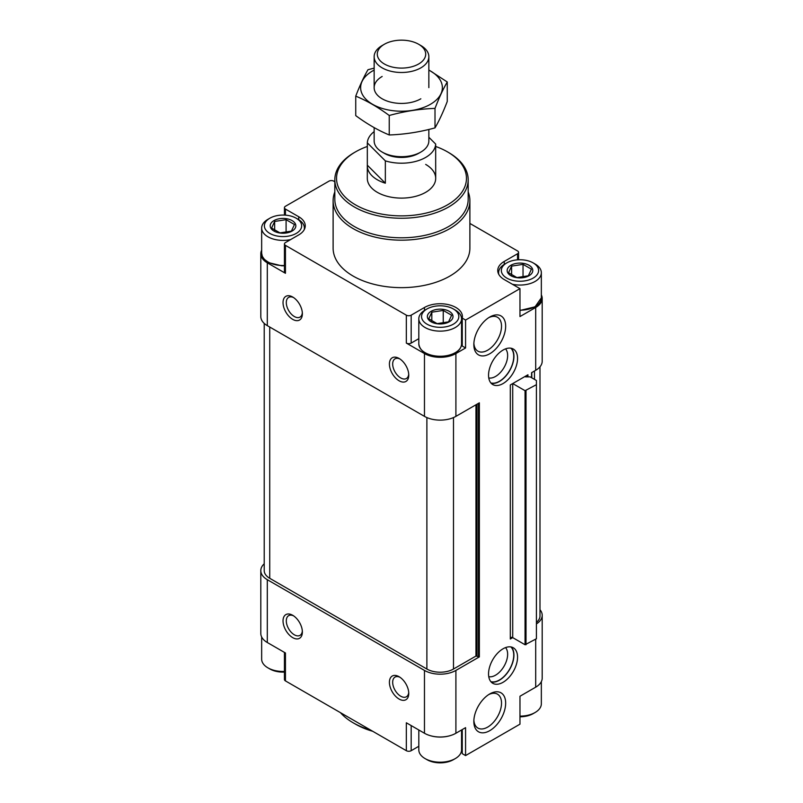 <?xml version="1.0" encoding="UTF-8"?>
<svg xmlns="http://www.w3.org/2000/svg" width="803" height="803" viewBox="0 0 803 803"><rect width="100%" height="100%" fill="white"/><g stroke="black" fill="none" stroke-linecap="round" stroke-linejoin="round"><path stroke-width="1.2" d="M510.306 637.622A1.706 0.984 0 0 1 512.716 637.622L510.306 639.017L510.306 384.958L527.942 374.78L527.942 376.868M531.576 377.701L531.576 372.682L535.691 370.303L535.691 307.489A22.223 12.828 0 0 0 542.196 298.415A22.223 12.828 0 0 0 541.342 294.892M535.691 370.303A22.223 12.828 0 0 0 542.196 361.23L542.196 298.415M504.254 264.368L504.254 261.427L517.554 253.748A3.423 1.977 0 0 0 518.557 252.353A3.423 1.977 0 0 0 517.554 250.958L469.885 223.435M334.821 181.749L333.797 181.157A3.423 1.977 0 0 0 328.969 181.157L285.446 206.281A3.423 1.977 0 0 0 284.443 207.676A3.423 1.977 0 0 0 285.446 209.071L298.746 216.75A22.223 12.828 0 0 1 305.25 225.824A22.223 12.828 0 0 1 298.746 234.898L285.446 242.576A3.423 1.977 0 0 0 284.443 243.971A3.423 1.977 0 0 0 285.446 245.367L406.338 315.167A3.423 1.977 0 0 0 411.176 315.167L424.466 307.489A22.223 12.828 0 0 1 448.686 304.708A22.223 12.828 0 0 1 462.408 316.563A22.223 12.828 0 0 1 462.247 318.129L465.569 320.046L519.973 288.638L504.254 279.564A22.223 12.828 0 0 1 497.75 270.501A22.223 12.828 0 0 1 504.254 261.427M261.658 250.225A22.223 12.828 0 0 0 260.804 253.748A22.223 12.828 0 0 0 267.309 262.822L285.446 273.291L285.446 245.367M260.804 253.748L260.804 316.563A22.223 12.828 0 0 0 267.309 325.637L424.466 416.366A22.223 12.828 0 0 0 455.903 416.366L479.351 402.825L479.351 656.884L455.903 670.425L455.903 733.249L465.569 727.659L465.569 755.583L519.973 724.176L519.973 696.251L535.691 687.177A22.223 12.828 0 0 0 542.196 678.103L542.196 615.289A22.223 12.828 0 0 0 539.987 609.708M292.693 319.353A13.681 7.9 -120 0 0 302.37 313.772A13.681 7.9 -120 0 0 292.704 297.02A13.681 7.9 -120 0 0 283.027 302.601A13.681 7.9 -120 0 0 292.693 319.353M399.081 380.773A13.681 7.9 -120 0 0 408.757 375.192A13.681 7.9 -120 0 0 399.081 358.439A13.681 7.9 -120 0 0 389.415 364.02A13.681 7.9 -120 0 0 399.081 380.773M424.466 416.366L424.466 353.551L406.338 343.082A3.423 1.977 0 0 0 411.176 343.082L418.815 338.675M424.466 353.551A22.223 12.828 0 0 0 455.903 353.551L465.569 347.97L465.569 320.046M503.049 648.794A20.517 11.844 120 0 0 489.649 666.871A20.517 11.844 120 0 0 492.791 683.313A20.517 11.844 120 0 0 513.308 671.469A20.517 11.844 120 0 0 513.308 647.78A20.517 11.844 120 0 0 503.049 648.794M503.049 350.068A20.517 11.844 120 0 0 489.649 368.145A20.517 11.844 120 0 0 492.791 384.577A20.517 11.844 120 0 0 513.308 372.733A20.517 11.844 120 0 0 513.308 349.044A20.517 11.844 120 0 0 503.049 350.068M489.75 693.943L489.75 693.943A22.494 12.989 120 0 0 473.84 721.485A22.494 12.989 120 0 0 489.75 730.67A22.494 12.989 120 0 0 505.659 703.127A22.494 12.989 120 0 0 489.75 693.943M489.75 317.044L489.75 317.044A22.494 12.989 120 0 0 473.84 344.587A22.494 12.989 120 0 0 489.75 353.772A22.494 12.989 120 0 0 505.659 326.219A22.494 12.989 120 0 0 489.75 317.044M535.691 307.489L519.973 316.563L519.973 288.638M468.179 191.927A68.385 39.477 180 0 1 469.885 200.7L469.885 248.157A68.385 39.477 180 0 1 401.5 287.645A68.385 39.477 180 0 1 333.115 248.157L333.115 200.7A68.385 39.477 180 0 1 334.821 191.927M284.443 243.971L284.443 271.896A3.423 1.977 0 0 0 285.446 273.291M465.569 347.97L462.247 346.043L462.247 318.129M462.247 342.911A22.223 12.828 0 0 0 461.554 340.954M536.414 384.687L536.414 638.746L525.052 644.749L512.716 637.622L512.716 383.563L525.052 390.69L536.414 384.687L536.414 380.492L530.131 376.868L526.035 376.868L526.035 375.874M524.821 376.577A1.706 0.984 0 0 0 526.035 376.868M536.414 622.355A18.81 10.861 0 0 0 539.987 615.991L539.987 366.81M264.217 323.398L264.217 570.622A18.81 10.861 0 0 0 269.728 578.301L426.885 669.029A18.81 10.861 0 0 0 453.484 669.029L475.968 656.051L475.968 404.782M479.351 656.884L475.968 656.051M536.414 623.921A22.223 12.828 0 0 0 542.196 615.289M264.217 563.786A22.223 12.828 0 0 0 260.804 570.622A22.223 12.828 0 0 0 267.309 579.696L424.466 670.425A22.223 12.828 0 0 0 455.903 670.425M260.804 570.622L260.804 633.437A22.223 12.828 0 0 0 267.309 642.51L285.446 652.98L285.446 680.904L406.338 750.695A3.423 1.977 0 0 0 411.176 750.695L418.815 746.278M292.693 637.622A13.681 7.9 -120 0 0 302.37 632.041A13.681 7.9 -120 0 0 292.704 615.289A13.681 7.9 -120 0 0 283.027 620.87A13.681 7.9 -120 0 0 292.693 637.622M399.081 699.042A13.681 7.9 -120 0 0 408.757 693.461A13.681 7.9 -120 0 0 399.081 676.708A13.681 7.9 -120 0 0 389.415 682.299A13.681 7.9 -120 0 0 399.081 699.042M406.338 750.695L406.338 722.78L424.466 733.249A22.223 12.828 0 0 0 455.903 733.249M462.247 729.586L462.247 753.656L465.569 755.583M462.247 750.524A22.223 12.828 0 0 0 461.554 748.567M284.443 652.407L284.443 679.509A3.423 1.977 0 0 0 285.446 680.904M435.678 146.467A64.963 37.51 180 0 1 447.442 151.837A64.963 37.51 180 0 1 447.442 151.847A64.963 37.51 180 0 1 447.442 204.885A64.963 37.51 180 0 1 355.558 204.885A64.963 37.51 180 0 1 355.558 151.847A64.963 37.51 180 0 1 367.322 146.467M425.68 164.404A34.198 19.744 180 0 1 435.698 178.366A34.198 19.744 180 0 1 401.5 198.11A34.198 19.744 180 0 1 367.302 178.366L367.302 165.799A34.198 19.744 0 0 0 385.34 183.194L367.322 165.187A34.198 19.744 0 0 0 367.302 165.799M447.442 151.837L448.646 152.54A66.679 38.494 180 0 1 468.179 179.762A66.679 38.494 180 0 1 401.5 218.255A66.679 38.494 180 0 1 334.821 179.762A66.679 38.494 180 0 1 354.354 152.54L355.558 151.847M468.179 179.762L468.179 199.305A66.679 38.494 180 0 1 401.5 237.798A66.679 38.494 180 0 1 334.821 199.305L334.821 179.762M469.885 200.7A68.385 39.477 180 0 1 401.5 240.177A68.385 39.477 180 0 1 333.115 200.7M370.665 730.098A68.385 39.477 180 0 1 353.139 722.78A68.385 39.477 180 0 1 340.462 712.662M372.682 731.272A64.963 37.51 180 0 1 355.558 724.176L353.139 722.78M449.248 311.323A12.818 7.408 180 0 1 446.598 322.977A12.818 7.408 180 0 1 427.798 318.48A12.818 7.408 180 0 1 433.771 310.149A12.818 7.408 180 0 1 449.248 311.323M437.123 323.629L428.742 318.791L431.813 312.186L443.246 310.42L451.627 315.248L448.556 321.852L437.123 323.629M455.301 310.068L453.364 308.954A18.64 10.76 180 0 1 453.364 324.171A18.64 10.76 180 0 1 427.005 324.171A18.64 10.76 180 0 1 427.005 308.954A18.64 10.76 180 0 1 453.364 308.954L455.301 310.068A21.37 12.336 180 0 1 461.554 318.791A21.37 12.336 180 0 1 440.185 331.137A21.37 12.336 180 0 1 418.815 318.791A21.37 12.336 180 0 1 425.078 310.068L427.005 308.954M292.091 220.594A12.818 7.408 180 0 1 289.441 232.238A12.818 7.408 180 0 1 270.641 227.741A12.818 7.408 180 0 1 276.613 219.42A12.818 7.408 180 0 1 292.091 220.594M279.966 232.89L271.585 228.062L274.656 221.447L286.089 219.681L294.47 224.519L291.399 231.123L279.966 232.89M298.134 219.339L296.207 218.215A18.64 10.76 180 0 1 296.207 233.432A18.64 10.76 180 0 1 269.848 233.432A18.64 10.76 180 0 1 269.848 218.215A18.64 10.76 180 0 1 296.207 218.215L298.134 219.339A21.37 12.336 180 0 1 304.397 228.062A21.37 12.336 180 0 1 304.207 229.728M290.606 239.595A21.37 12.336 180 0 1 261.658 228.062A21.37 12.336 180 0 1 267.911 219.339L269.848 218.215M529.036 265.261A12.818 7.408 180 0 1 526.387 276.905A12.818 7.408 180 0 1 507.586 272.408A12.818 7.408 180 0 1 513.559 264.087A12.818 7.408 180 0 1 529.036 265.261M516.911 277.567L508.53 272.729L511.601 266.124L523.034 264.348L531.415 269.186L528.344 275.79L516.911 277.567M535.089 264.006L533.152 262.892A18.64 10.76 180 0 1 533.152 278.099A18.64 10.76 180 0 1 506.793 278.099A18.64 10.76 180 0 1 506.793 262.892A18.64 10.76 180 0 1 533.152 262.892L535.079 264.006A21.37 12.336 180 0 1 535.089 264.006A21.37 12.336 180 0 1 541.342 272.729A21.37 12.336 180 0 1 512.394 284.262M498.793 274.395A21.37 12.336 180 0 1 498.603 272.729A21.37 12.336 180 0 1 504.866 264.006L506.793 262.892M443.246 323.418L443.246 310.42M431.813 321.25L431.813 312.186M286.089 232.689L286.089 219.681M274.656 230.511L274.656 221.447M523.034 277.356L523.034 264.348M511.601 275.188L511.601 266.124M461.554 729.977L461.554 749.861A21.37 12.336 180 0 1 455.301 758.584A21.37 12.336 180 0 1 425.078 758.584A21.37 12.336 180 0 1 418.815 749.861L418.815 729.977M455.301 758.584L453.364 759.698A18.64 10.76 180 0 1 427.005 759.698L425.078 758.584M284.443 671.438A21.37 12.336 180 0 1 267.911 667.845A21.37 12.336 180 0 1 261.658 659.122L261.658 636.96M284.443 672.081A18.64 10.76 180 0 1 269.848 668.969L267.911 667.845M541.342 681.637L541.342 703.789A21.37 12.336 180 0 1 535.089 712.512A21.37 12.336 180 0 1 519.973 716.135M535.089 712.512L533.152 713.636A18.64 10.76 180 0 1 519.973 716.788M399.934 358.981A11.362 6.565 -120 0 0 395.036 358.821A11.362 6.565 -120 0 0 393.289 367.925A11.362 6.565 -120 0 0 400.717 377.942A11.362 6.565 -120 0 0 406.398 378.504A11.362 6.565 -120 0 0 408.717 374.178M399.934 677.25A11.362 6.565 -120 0 0 395.036 677.09A11.362 6.565 -120 0 0 393.289 686.204A11.362 6.565 -120 0 0 400.717 696.211A11.362 6.565 -120 0 0 406.398 696.773A11.362 6.565 -120 0 0 408.717 692.447M293.557 615.831A11.362 6.565 -120 0 0 288.648 615.67A11.362 6.565 -120 0 0 286.912 624.774A11.362 6.565 -120 0 0 294.33 634.792A11.362 6.565 -120 0 0 300.021 635.354A11.362 6.565 -120 0 0 302.329 631.028M293.557 297.552A11.362 6.565 -120 0 0 288.648 297.401A11.362 6.565 -120 0 0 286.912 306.505A11.362 6.565 -120 0 0 294.33 316.523A11.362 6.565 -120 0 0 300.021 317.085A11.362 6.565 -120 0 0 302.329 312.758M473.88 343.333A19.563 11.292 120 0 0 477.895 351.152A19.563 11.292 120 0 0 497.469 339.86A19.563 11.292 120 0 0 497.469 317.265A19.563 11.292 120 0 0 488.676 317.697M473.88 720.231A19.563 11.292 120 0 0 477.895 728.06A19.563 11.292 120 0 0 497.469 716.758A19.563 11.292 120 0 0 497.469 694.163A19.563 11.292 120 0 0 488.676 694.605M488.756 377.952A17.094 9.867 120 0 0 504.103 367.423A17.094 9.867 120 0 0 505.549 348.873M490.844 382.921A20.256 11.694 120 0 0 509.554 370.564A20.256 11.694 120 0 0 510.889 348.191M491.135 383.252A20.517 11.844 120 0 0 509.684 370.645A20.517 11.844 120 0 0 511.33 348.281M488.756 676.688A17.094 9.867 120 0 0 504.103 666.149A17.094 9.867 120 0 0 505.549 647.599M490.844 681.647A20.256 11.694 120 0 0 509.554 669.3A20.256 11.694 120 0 0 510.889 646.927M491.135 681.988A20.517 11.844 120 0 0 509.684 669.371A20.517 11.844 120 0 0 511.33 647.007M428.852 137.263L435.678 144.078A34.198 19.744 180 0 1 385.34 160.861L367.322 142.854A34.198 19.744 180 0 1 374.148 131.622M428.852 129.454L428.852 140.896A27.352 15.789 180 0 1 420.842 152.068L418.614 153.353A24.21 13.972 180 0 1 384.386 153.353L382.158 152.068A27.352 15.789 180 0 1 374.148 140.896L374.148 127.617M435.678 144.078L435.678 166.422A34.198 19.744 0 0 0 435.698 165.799A34.198 19.744 0 0 0 435.678 165.187M385.34 160.861L385.34 183.194M367.322 142.854L367.322 165.187M420.842 45.53L418.614 44.245A24.21 13.972 180 0 1 418.614 64.009A24.21 13.972 180 0 1 384.386 64.009A24.21 13.972 180 0 1 384.386 44.245A24.21 13.972 180 0 1 418.614 44.245L420.842 45.53A27.352 15.789 180 0 1 428.852 56.692A27.352 15.789 180 0 1 401.5 72.491A27.352 15.789 180 0 1 374.148 56.692A27.352 15.789 180 0 1 382.158 45.53L384.386 44.245M420.842 152.068A27.352 15.789 180 0 1 382.158 152.068M447.261 81.976L447.261 101.459C443.176 112.099 439.09 120.902 435.005 127.878C419.748 132.073 404.491 134.432 389.234 134.964C378.213 130.417 367.041 123.973 355.739 115.622L355.739 96.139C366.76 100.676 377.932 107.12 389.234 115.481C404.491 111.286 419.748 108.927 435.005 108.395C439.09 97.765 443.176 88.952 447.261 81.976L428.852 69.971M374.148 68.145L367.995 69.71C363.91 76.697 359.824 85.499 355.739 96.139M389.234 134.964L389.234 115.481M435.005 127.878L435.005 108.395M382.158 76.466A27.352 15.789 0 0 0 382.158 98.799A27.352 15.789 0 0 0 420.842 98.799M374.148 70.102A40.863 23.588 0 0 0 372.612 70.945A40.863 23.588 0 0 0 373.114 104.601A40.863 23.588 0 0 0 431.372 103.728A40.863 23.588 0 0 0 428.852 70.102M267.309 325.637L267.309 262.822M406.338 343.082L406.338 315.167M455.903 416.366L455.903 353.551M535.691 639.158L535.691 687.177M285.446 215.154L285.446 209.071M298.746 219.701L298.746 216.75M411.176 343.082L411.176 315.167M424.466 310.43L424.466 307.489M517.554 259.831L517.554 253.748M534.477 379.377L534.477 371.006M269.728 578.301L269.728 327.032M426.885 669.029L426.885 417.58M453.484 669.029L453.484 417.58M476.932 656.051L476.932 404.23M478.387 656.884L478.387 403.387M525.052 644.749L525.052 390.69M526.015 644.749L526.015 390.69M527.461 376.868L527.461 375.051M267.309 579.696L267.309 642.51M424.466 670.425L424.466 733.249M285.446 652.98L285.446 678.103M411.176 725.571L411.176 750.695M461.554 318.791L461.554 343.925A21.37 12.336 180 0 1 440.185 356.261A21.37 12.336 180 0 1 418.815 343.925L418.815 318.791M284.443 265.502A21.37 12.336 180 0 1 261.658 253.186L261.658 228.062M541.342 272.729L541.342 297.853A21.37 12.336 180 0 1 519.973 310.199M450.383 735.578A21.37 12.336 180 0 1 429.996 735.578M284.443 215.104L284.443 207.676M518.557 259.77L518.557 252.353M531.777 377.822L531.777 372.562M447.442 151.847L448.646 152.54M461.554 343.925C461.424 347.769 458.975 350.951 454.207 353.471C449.75 355.679 444.621 356.693 438.789 356.522C426.574 355.458 419.909 351.262 418.815 343.925M304.397 228.062L304.397 229.347M284.443 265.783L281.632 265.783L268.925 262.701L264.307 259.309L262.33 256.358L261.658 253.186M498.603 272.729L498.603 274.024M541.342 297.853L535.069 306.816L519.973 310.48M435.698 165.799L435.698 178.366M374.148 56.692L374.148 87.627M428.852 56.692L428.852 87.627"/></g></svg>
